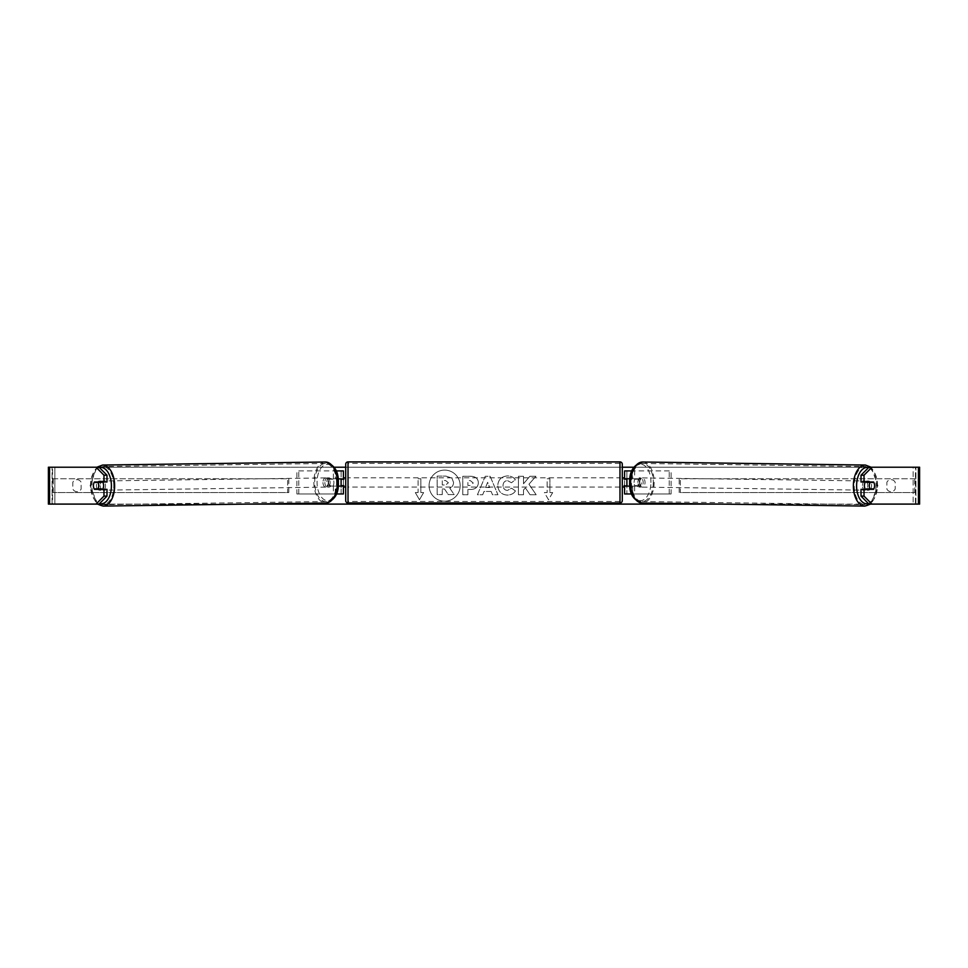 <?xml version="1.0" encoding="UTF-8"?>
<svg xmlns="http://www.w3.org/2000/svg" width="968" height="968" viewBox="0 0 968 968"><rect width="100%" height="100%" fill="white"/><g stroke="black" fill="none" stroke-linecap="round" stroke-linejoin="round"><path stroke-width="0.73" stroke-dasharray="4.84 3.63" d="M671.126 493.958L632.769 493.958L671.126 493.958L671.126 470.908L626.901 470.908L626.901 478.749L640.199 478.749A4.61 2.65 -90 0 1 641.252 482.439A4.61 2.65 -90 0 1 640.199 486.118L629.793 486.118M638.311 478.749A4.61 2.65 -90 0 1 639.364 482.439A4.61 2.65 -90 0 1 638.311 486.118L624.59 486.118M629.878 478.749L634.657 478.749L634.657 470.908L631.91 470.908M634.657 486.118L634.657 493.958L631.656 493.958M632.769 486.118L632.769 493.958L624.59 493.958L626.901 493.958L626.901 486.118M626.901 470.908L624.59 470.908L626.901 470.908L626.901 493.958M626.901 485.658L626.901 479.208L626.901 485.658L624.13 485.658L624.13 487.049M624.59 493.958L624.59 470.908M624.59 485.658L624.59 479.208M634.657 478.749L640.199 478.749M669.239 493.958L669.239 470.908L671.126 470.908M669.239 470.908L632.769 470.908L632.769 478.749M626.901 478.749L624.59 478.749M638.311 486.118L640.199 486.118M865.428 481.979A4.61 2.638 -89.2 0 1 867.098 480.987A4.61 2.638 -89.2 0 1 869.675 485.597A4.61 2.638 -89.2 0 1 866.977 490.207A4.61 2.638 -89.2 0 1 865.465 489.348M866.953 481.979A4.61 2.638 -89.2 0 1 868.611 480.999A4.61 2.638 -89.2 0 1 870.196 481.979M874.431 484.048A4.61 2.65 -90 0 0 873.85 482.439L870.801 482.391M634.076 482.439A4.61 2.638 -89.2 0 1 634.863 479.208L637.125 479.245A4.61 2.638 -89.2 0 1 639.049 477.853A4.61 2.638 -89.2 0 1 640.901 479.245L638.638 479.208A4.61 2.638 -89.2 0 1 639.364 482.439A4.61 2.638 -89.2 0 1 638.577 485.658L640.84 485.694A4.61 2.638 -89.2 0 1 638.916 487.073A4.61 2.638 -89.2 0 1 637.065 485.694L634.802 485.658A4.61 2.638 -89.2 0 1 634.076 482.439M637.851 482.488A4.61 2.638 -89.2 0 1 640.562 477.877A4.61 2.638 -89.2 0 1 643.139 482.488A4.61 2.638 -89.2 0 1 640.429 487.098A4.61 2.638 -89.2 0 1 637.851 482.488M638.638 479.208L634.863 479.208M634.802 485.658L638.577 485.658M870.377 488.888A4.61 2.638 -89.2 0 0 870.401 488.84L873.801 488.888M870.063 489.348A4.61 2.638 -89.2 0 1 868.477 490.219A4.61 2.638 -89.2 0 1 866.965 489.348M870.401 488.84L866.626 488.84M637.125 479.245L640.901 479.245M640.84 485.694L637.065 485.694M639.739 482.512A4.61 2.638 -89.2 0 1 642.45 477.902A4.61 2.638 -89.2 0 1 645.027 482.512A4.61 2.638 -89.2 0 1 642.316 487.122A4.61 2.638 -89.2 0 1 639.739 482.512M862.5 485.573A4.61 2.638 -89.2 0 1 865.21 480.963A4.61 2.638 -89.2 0 1 867.788 485.573A4.61 2.638 -89.2 0 1 865.09 490.171A4.61 2.638 -89.2 0 1 862.5 485.573M876.064 485.573A19.033 10.914 -89.2 0 1 864.884 504.606A19.033 10.914 -89.2 0 1 854.224 485.573A19.033 10.914 -89.2 0 1 865.404 466.528A19.033 10.914 -89.2 0 1 876.064 485.573M653.303 482.512A19.033 10.914 -89.2 0 1 642.123 501.545A19.033 10.914 -89.2 0 1 631.463 482.512A19.033 10.914 -89.2 0 1 642.643 463.478A19.033 10.914 -89.2 0 1 653.303 482.512M444.627 470.109A15.548 15.548 0 0 0 429.09 485.658A15.548 15.548 0 0 0 444.627 501.206A15.548 15.548 0 0 0 460.175 485.658A15.548 15.548 0 0 0 444.627 470.109A15.548 15.548 0 0 0 429.09 485.658A15.548 15.548 0 0 0 444.627 501.206A15.548 15.548 0 0 0 460.175 485.658A15.548 15.548 0 0 0 444.627 470.109M895.17 482.27A4.61 4.61 0 0 0 886.87 482.27L886.87 489.058A4.61 4.61 0 0 0 895.17 489.058L895.17 482.27A4.61 4.61 0 0 0 886.87 482.27L886.87 489.058A4.61 4.61 0 0 0 895.17 489.058L895.17 482.27M76.98 479.668A4.61 4.61 0 0 1 81.13 482.27L81.13 489.058A4.61 4.61 0 0 1 72.83 489.058L72.83 482.27A4.61 4.61 0 0 1 81.13 482.27L81.13 489.058A4.61 4.61 0 0 1 72.83 489.058L72.83 482.27A4.61 4.61 0 0 1 76.98 479.668M106.988 489.348L94.453 489.348M97.175 488.888A4.61 2.65 90 0 1 96.413 485.658A4.61 2.65 90 0 1 97.175 482.439M528.952 484.218L535.933 476.292L529.871 476.292L523.519 483.77L523.519 476.292L518.412 476.292L518.412 494.733L523.519 494.733L523.519 489.965L525.394 487.884L530.028 494.733L536.163 494.733L528.952 484.218L535.933 476.292L529.871 476.292L523.519 483.77L523.519 476.292L518.412 476.292L518.412 494.733L523.519 494.733L523.519 489.965L525.394 487.884L530.028 494.733L536.163 494.733L528.952 484.218M491.139 491.466L484 491.466L482.705 494.733L477.43 494.733L485.234 476.28L490.123 476.28L497.927 494.733L492.482 494.733L491.139 491.466L484 491.466L482.705 494.733L477.43 494.733L485.234 476.28L490.123 476.28L497.927 494.733L492.482 494.733L491.139 491.466M48.4 467.217L334.081 467.217M345.709 467.217L622.291 467.217M633.919 467.217L919.6 467.217L915.909 467.217L919.6 467.217L919.6 504.098L868.937 504.098M49.562 504.098L247.409 504.098M720.591 504.098L913.151 504.098L913.151 467.217L915.909 467.217L868.937 467.217M552.68 492.579L548.529 499.766L544.379 492.579L547.15 492.579L547.15 478.749L549.921 478.749L547.15 478.749L547.15 492.579L544.379 492.579L548.529 499.766L552.68 492.579L549.921 492.579L549.921 478.749L549.921 492.579L552.68 492.579M418.079 492.579L415.32 492.579L419.471 499.766L423.621 492.579L420.85 492.579L420.85 478.749L418.079 478.749L420.85 478.749L420.85 492.579L423.621 492.579L419.471 499.766L415.32 492.579L418.079 492.579L418.079 478.749L418.079 492.579M478.361 482.778L478.361 482.826C478.01 487.206 475.361 489.421 470.424 489.469L467.895 489.469L467.895 494.733L462.789 494.733L462.789 476.292L470.69 476.292C475.578 476.413 478.131 478.567 478.361 482.778L478.361 482.826C478.01 487.206 475.361 489.421 470.424 489.469L467.895 489.469L467.895 494.733L462.789 494.733L462.789 476.292L470.69 476.292C475.578 476.413 478.131 478.567 478.361 482.778M515.436 490.933C513.887 493.523 511.164 494.914 507.28 495.096C501.472 494.672 498.302 491.502 497.77 485.561L497.77 485.512C498.217 479.632 501.448 476.438 507.486 475.929C511.164 476.075 513.766 477.357 515.303 479.765L511.467 482.742L507.438 480.588C504.679 480.866 503.215 482.488 503.033 485.464L503.033 485.512C503.215 488.537 504.679 490.183 507.438 490.437L511.6 488.199L515.436 490.933C513.887 493.523 511.164 494.914 507.28 495.096C501.472 494.672 498.302 491.502 497.77 485.561L497.77 485.512C498.217 479.632 501.448 476.438 507.486 475.929C511.164 476.075 513.766 477.357 515.303 479.765L511.467 482.742L507.438 480.588C504.679 480.866 503.215 482.488 503.033 485.464L503.033 485.512C503.215 488.537 504.679 490.183 507.438 490.437L511.6 488.199L515.436 490.933M48.4 504.098L54.849 504.098L54.849 467.217L913.151 467.217L913.151 504.098L54.849 504.098L54.849 467.217L49.562 467.217M870.825 488.888A4.61 2.65 90 0 0 870.825 482.439M873.547 481.979L861.012 481.979M861.012 489.348L873.547 489.348M99.063 504.098L52.587 504.098L52.587 467.217L99.063 467.217M918.438 467.217L915.413 467.217L915.413 504.098L918.438 504.098M915.909 504.098L915.909 467.217L915.909 504.098M52.09 504.098L52.09 467.217L52.09 504.098M94.453 481.979L106.988 481.979M97.199 482.391L94.15 482.439A4.61 2.65 -90 0 0 93.569 484.048M453.556 482.403L453.556 482.463C453.435 485.271 452.165 487.17 449.757 488.138L454.161 494.575L448.244 494.575L444.53 488.985L442.279 488.985L442.279 494.575L437.161 494.575L437.161 476.099L445.897 476.099L451.911 478.107L453.556 482.463C453.435 485.271 452.165 487.17 449.757 488.138L454.161 494.575L448.244 494.575L444.53 488.985L442.279 488.985L442.279 494.575L437.161 494.575L437.161 476.099L445.897 476.099L451.911 478.107L453.556 482.403M485.573 487.509L489.675 487.509L487.642 482.294L485.573 487.509L489.675 487.509L487.642 482.294L485.573 487.509M473.243 483.008L470.303 480.588L467.895 480.588L467.895 485.464L470.327 485.464L473.243 483.068L470.303 480.588L467.895 480.588L467.895 485.464L470.327 485.464L473.243 483.008M448.402 482.778L445.631 480.539L442.279 480.539L442.279 484.968L445.655 484.968L448.402 482.778L445.631 480.539L442.279 480.539L442.279 484.968L445.655 484.968L448.402 482.778M296.873 493.958L335.231 493.958L296.873 493.958L296.873 470.908L341.099 470.908L341.099 478.749L329.689 478.749A4.61 2.65 -90 0 0 328.636 482.439A4.61 2.65 -90 0 0 329.689 486.118L338.207 486.118M338.122 478.749L327.801 478.749A4.61 2.65 -90 0 0 326.748 482.439A4.61 2.65 -90 0 0 327.801 486.118M333.343 478.749L333.343 470.908L336.09 470.908M329.689 486.118L335.231 486.118L335.231 493.958L341.099 493.958L341.099 486.118L343.41 486.118M343.41 470.908L343.41 493.958L341.099 493.958L341.099 470.908L343.41 470.908L341.099 470.908M333.343 486.118L333.343 493.958L336.344 493.958M341.099 485.658L341.099 479.208L341.099 485.658L343.87 485.658L343.87 487.049M343.41 493.958L341.099 493.958M343.41 485.658L343.41 479.208M298.761 493.958L298.761 470.908L296.873 470.908M298.761 470.908L335.231 470.908L335.231 478.749M335.231 486.118L341.099 486.118M341.099 478.749L343.41 478.749M329.689 478.749L327.801 478.749M345.709 487.049L345.709 477.829L345.709 487.049M622.291 487.049L622.291 477.829L622.291 487.049M624.13 477.829L624.13 479.208L626.901 479.208M341.099 479.208L343.87 479.208L343.87 477.829M622.291 500.637L622.291 464.229M345.709 464.229L345.709 500.637M619.98 477.829L619.98 487.049L619.98 477.829L348.02 477.829L348.02 487.049L348.02 477.829M619.98 487.049L348.02 487.049M619.98 501.472L619.98 463.394L619.98 501.472L348.02 501.472L348.02 463.394L348.02 501.472M619.98 463.394L348.02 463.394M102.572 481.979A4.61 2.638 -90.8 0 0 100.902 480.987A4.61 2.638 -90.8 0 0 98.325 485.597A4.61 2.638 -90.8 0 0 101.023 490.207A4.61 2.638 -90.8 0 0 102.535 489.348M94.198 488.888L97.599 488.84A4.61 2.638 -90.8 0 0 97.623 488.888M97.937 489.348A4.61 2.638 -90.8 0 0 99.522 490.219A4.61 2.638 -90.8 0 0 101.035 489.348M333.198 485.658A4.61 2.638 -90.8 0 0 333.924 482.439A4.61 2.638 -90.8 0 0 333.137 479.208L330.874 479.245A4.61 2.638 -90.8 0 0 328.951 477.853A4.61 2.638 -90.8 0 0 327.099 479.245L329.362 479.208A4.61 2.638 -90.8 0 0 328.636 482.439A4.61 2.638 -90.8 0 0 329.423 485.658L327.16 485.694A4.61 2.638 -90.8 0 0 329.084 487.073A4.61 2.638 -90.8 0 0 330.935 485.694L329.423 485.658M324.861 482.488A4.61 2.638 -90.8 0 0 327.571 487.098A4.61 2.638 -90.8 0 0 330.149 482.488A4.61 2.638 -90.8 0 0 327.438 477.877A4.61 2.638 -90.8 0 0 324.861 482.488M329.362 479.208L333.137 479.208M101.047 481.979A4.61 2.638 -90.8 0 0 99.389 480.999A4.61 2.638 -90.8 0 0 97.804 481.979M97.599 488.84L101.374 488.84M330.874 479.245L327.099 479.245M327.16 485.694L330.935 485.694M322.973 482.512A4.61 2.638 -90.8 0 0 325.684 487.122A4.61 2.638 -90.8 0 0 328.261 482.512A4.61 2.638 -90.8 0 0 325.55 477.902A4.61 2.638 -90.8 0 0 322.973 482.512M100.212 485.573A4.61 2.638 -90.8 0 0 102.91 490.171A4.61 2.638 -90.8 0 0 105.5 485.573A4.61 2.638 -90.8 0 0 102.79 480.963A4.61 2.638 -90.8 0 0 100.212 485.573M113.776 485.573A19.033 10.914 -90.8 0 0 102.596 466.528A19.033 10.914 -90.8 0 0 91.936 485.573A19.033 10.914 -90.8 0 0 103.116 504.606A19.033 10.914 -90.8 0 0 113.776 485.573M336.537 482.512A19.033 10.914 -90.8 0 0 325.357 463.478A19.033 10.914 -90.8 0 0 314.697 482.512A19.033 10.914 -90.8 0 0 325.877 501.545A19.033 10.914 -90.8 0 0 336.537 482.512M52.09 478.749L287.653 478.749L287.653 492.579L52.09 492.579L52.09 478.749L287.653 478.749M52.09 492.579L288.803 492.579L288.803 478.749M288.803 492.579L287.653 492.579M53.24 492.579L53.24 478.749M915.909 478.749L680.347 478.749L680.347 492.579L915.909 492.579L915.909 478.749L680.347 478.749M915.909 492.579L680.347 492.579M679.197 492.579L679.197 478.749M914.76 492.579L914.76 478.749M864.872 506.082A20.509 11.761 90.8 0 0 876.911 485.573A20.509 11.761 90.8 0 0 865.428 465.051M868.611 467.556A18.21 10.442 -89.2 0 1 877.48 485.597A18.21 10.442 -89.2 0 1 868.441 503.59M642.667 462.002A20.509 11.761 -89.2 0 1 654.15 482.512A20.509 11.761 -89.2 0 1 642.099 503.021M650.944 482.488A18.21 10.442 90.8 0 0 640.659 464.277A18.21 10.442 90.8 0 0 630.047 482.488A18.21 10.442 90.8 0 0 640.332 500.698A18.21 10.442 90.8 0 0 650.944 482.488M619.98 461.917L619.98 502.949M348.02 502.949L348.02 461.917M103.128 506.082A20.509 11.761 89.2 0 1 91.089 485.573A20.509 11.761 89.2 0 1 102.572 465.051M99.389 467.556A18.21 10.442 -90.8 0 0 90.52 485.597A18.21 10.442 -90.8 0 0 99.559 503.59M325.333 462.002A20.509 11.761 -90.8 0 0 313.85 482.512A20.509 11.761 -90.8 0 0 325.901 503.021M337.953 482.488A18.21 10.442 89.2 0 1 327.668 500.698A18.21 10.442 89.2 0 1 317.056 482.488A18.21 10.442 89.2 0 1 327.341 464.277A18.21 10.442 89.2 0 1 337.953 482.488M871.103 467.217L877.891 485.585L870.547 504.098M867.098 480.987L868.611 480.999M639.049 477.853L640.562 477.877M638.916 487.073L640.429 487.098M866.977 490.207L868.477 490.219M642.45 477.902L865.21 480.963M642.123 501.545L864.884 504.606M642.643 463.478L865.404 466.528M642.316 487.122L865.09 490.171M97.453 504.098L90.109 485.585L96.897 467.217M101.023 490.207L99.522 490.219M329.084 487.073L327.571 487.098M328.951 477.853L327.438 477.877M100.902 480.987L99.389 480.999M325.684 487.122L102.91 490.171M325.357 463.478L102.596 466.528M325.877 501.545L103.116 504.606M325.55 477.902L102.79 480.963"/><path stroke-width="1.45" d="M631.91 470.908L624.59 470.908L624.59 478.749L629.878 478.749M631.656 493.958L624.59 493.958L624.59 485.658M626.901 486.118L624.13 485.658L624.13 487.049L622.291 487.049M626.901 485.658L626.901 478.749M629.793 486.118L624.59 486.118M865.465 489.348A4.61 2.638 -89.2 0 1 864.388 485.597A4.61 2.638 -89.2 0 1 865.428 481.979M869.3 485.658A4.61 2.638 -89.2 0 1 870.087 482.439L873.85 482.439A4.61 2.638 -89.2 0 1 874.588 485.658A4.61 2.638 -89.2 0 1 873.801 488.888L870.026 488.888A4.61 2.638 -89.2 0 1 869.3 485.658M866.953 481.979A4.61 2.638 -89.2 0 0 866.687 482.391L870.087 482.439M870.196 481.979A4.61 2.638 -89.2 0 1 870.462 482.391L870.801 482.391M866.965 489.348A4.61 2.638 -89.2 0 1 866.626 488.84L870.026 488.888M866.687 482.391L870.462 482.391M93.569 484.048A4.61 2.65 -90 0 0 93.4 485.658A4.61 2.65 -90 0 0 94.453 489.348L106.988 489.348L106.988 496.112L99.063 504.098L48.4 504.098L48.4 467.217L99.063 467.217L106.988 475.203L103.975 475.203L96.038 467.217M334.081 467.217L345.709 467.217M622.291 467.217L633.919 467.217M247.409 504.098L720.591 504.098M871.962 504.098L868.937 504.098L861.012 496.112L864.025 496.112L871.962 504.098L919.6 504.098L919.6 467.217L871.962 467.217L864.025 475.203L861.012 475.203L861.012 481.979L873.547 481.979A4.61 2.65 -90 0 1 873.85 482.439M874.431 484.048A4.61 2.65 -90 0 1 873.547 489.348L864.025 489.348L864.025 496.112M864.025 481.979L864.025 475.203M861.012 496.112L861.012 489.348L864.025 489.348M861.012 475.203L868.937 467.217L871.962 467.217M106.988 475.203L106.988 481.979L103.975 481.979L103.975 475.203M96.038 504.098L103.975 496.112L103.975 489.348M103.975 496.112L106.988 496.112M103.975 481.979L94.453 481.979A4.61 2.65 -90 0 0 94.15 482.439A4.61 2.638 -90.8 0 0 93.412 485.658A4.61 2.638 -90.8 0 0 94.198 488.888L97.974 488.888A4.61 2.638 -90.8 0 0 98.7 485.658A4.61 2.638 -90.8 0 0 97.913 482.439L94.15 482.439M48.4 504.098L48.4 467.217M343.41 479.208L338.122 478.749M343.41 478.749L343.41 470.908L336.09 470.908M336.344 493.958L343.41 493.958L343.41 485.658M341.099 486.118L341.099 478.749M338.207 486.118L343.41 486.118M348.02 461.917A2.299 2.299 0 0 0 345.709 464.229L345.709 500.637A2.299 2.299 0 0 0 348.02 502.949L619.98 502.949A2.299 2.299 0 0 0 622.291 500.637L622.291 464.229A2.299 2.299 0 0 0 619.98 461.917L348.02 461.917L348.02 502.949M345.709 477.829L343.87 477.829L343.87 479.208L341.099 479.208M341.099 485.658L343.87 485.658L343.87 487.049L345.709 487.049M626.901 479.208L624.13 479.208L624.13 477.829L622.291 477.829M102.535 489.348A4.61 2.638 -90.8 0 0 103.612 485.597A4.61 2.638 -90.8 0 0 102.572 481.979M97.974 488.888L101.374 488.84A4.61 2.638 -90.8 0 1 101.035 489.348M97.199 482.391L97.538 482.391A4.61 2.638 -90.8 0 1 97.804 481.979M97.913 482.439L101.313 482.391A4.61 2.638 -90.8 0 0 101.047 481.979M101.313 482.391L97.538 482.391M864.872 506.082L642.099 503.021A20.509 11.761 -89.2 0 1 630.616 482.512A20.509 11.761 -89.2 0 1 642.667 462.002L865.428 465.051A20.509 11.761 90.8 0 0 853.377 485.573A20.509 11.761 90.8 0 0 864.872 506.082L870.547 504.098M868.441 503.59A18.21 10.442 -89.2 0 1 856.595 485.597A18.21 10.442 -89.2 0 1 868.611 467.556M918.438 504.098L918.438 467.217M49.562 504.098L49.562 467.217M619.98 502.949L619.98 461.917M325.333 462.002C334.311 464.543 338.655 471.368 338.364 482.488C338.873 493.45 334.722 500.299 325.901 503.021A20.509 11.761 -90.8 0 0 337.384 482.512A20.509 11.761 -90.8 0 0 325.333 462.002L102.572 465.051A20.509 11.761 89.2 0 1 114.623 485.573A20.509 11.761 89.2 0 1 103.128 506.082L97.453 504.098M99.559 503.59A18.21 10.442 -90.8 0 0 111.405 485.597A18.21 10.442 -90.8 0 0 99.389 467.556M865.428 465.051L871.103 467.217M642.667 462.002C633.689 464.543 629.345 471.368 629.636 482.488C629.127 493.45 633.278 500.299 642.099 503.021M325.901 503.021L103.128 506.082M102.572 465.051L96.897 467.217"/></g></svg>
